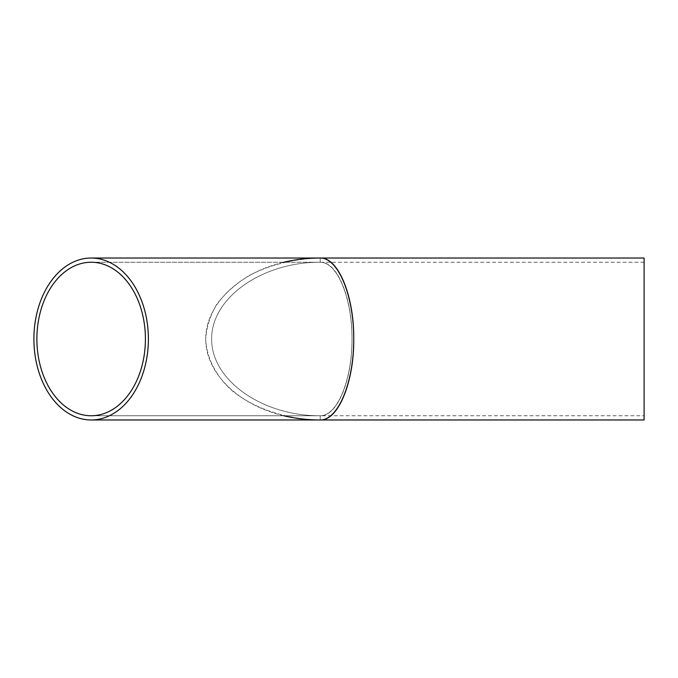 <?xml version="1.0" encoding="UTF-8"?>
<svg xmlns="http://www.w3.org/2000/svg" width="678" height="678" viewBox="0 0 678 678"><rect width="100%" height="100%" fill="white"/><g stroke="black" fill="none" stroke-linecap="round" stroke-linejoin="round"><path stroke-width="0.51" stroke-dasharray="3.39 2.54" d="M644.1 258.03L644.1 419.97M644.1 339L644.1 415.758L644.1 339M644.1 262.242L320.211 262.242C337.22 261.937 352.136 297.93 352.009 339C352.136 380.07 337.22 416.063 320.211 415.758C337.203 416.623 352.365 380.027 352.009 339C352.365 297.973 337.203 261.377 320.211 262.242L320.211 258.03C293.854 258.742 270.056 264.632 248.818 275.692C235.885 283.768 225.299 293.159 217.036 303.871C210.35 315.109 206.57 326.821 205.697 339C206.527 357.264 215.223 374.841 230.681 389.486C252.758 408.207 285.743 419.445 320.211 419.97C338.161 420.292 353.882 382.324 353.755 339C353.882 295.676 338.161 257.708 320.211 258.03C338.153 257.708 353.882 295.676 353.746 339C353.882 382.324 338.153 420.292 320.211 419.97L320.211 415.758C262.123 416.063 211.222 380.07 211.655 339C211.222 297.93 262.123 261.937 320.211 262.242C337.22 261.937 352.128 297.93 352.001 339C352.128 380.07 337.22 416.063 320.211 415.758C337.22 416.063 352.128 380.07 352.001 339C352.128 297.93 337.22 261.937 320.211 262.242L320.211 258.03L320.211 262.242L91.149 262.242A76.758 54.265 -90 0 1 145.414 339A76.758 54.265 -90 0 1 91.149 415.758A76.758 54.265 -90 0 1 36.875 339A76.758 54.265 -90 0 1 91.149 262.242L320.211 262.242C262.123 261.937 211.222 297.93 211.655 339C211.222 380.07 262.123 416.063 320.211 415.758L320.211 419.97L320.211 415.758L91.149 415.758L644.1 415.758M91.149 419.97A80.97 57.249 90 0 0 148.389 339A80.97 57.249 90 0 0 91.149 258.03A80.97 57.249 90 0 0 33.9 339A80.97 57.249 90 0 0 91.149 419.97L320.211 419.97M283.768 415.758C238.173 404.978 205.646 372.993 205.697 339C205.646 305.007 238.173 273.022 283.768 262.242M320.211 258.03L91.149 258.03"/><path stroke-width="1.02" d="M283.768 415.758C295.591 418.555 307.744 419.953 320.211 419.97L644.1 419.97L644.1 258.03L320.211 258.03C338.136 257.123 354.128 295.718 353.755 339C354.128 382.282 338.136 420.877 320.211 419.97C338.153 420.292 353.882 382.324 353.746 339C353.882 295.676 338.153 257.708 320.211 258.03L91.149 258.03A80.97 57.249 90 0 1 148.389 339A80.97 57.249 90 0 1 91.149 419.97A80.97 57.249 90 0 1 33.9 339A80.97 57.249 90 0 1 91.149 258.03M91.149 262.242A76.758 54.265 -90 0 0 36.875 339A76.758 54.265 -90 0 0 91.149 415.758A76.758 54.265 -90 0 0 145.414 339A76.758 54.265 -90 0 0 91.149 262.242M283.768 262.242C295.591 259.445 307.744 258.047 320.211 258.03M320.211 419.97L91.149 419.97"/></g></svg>
